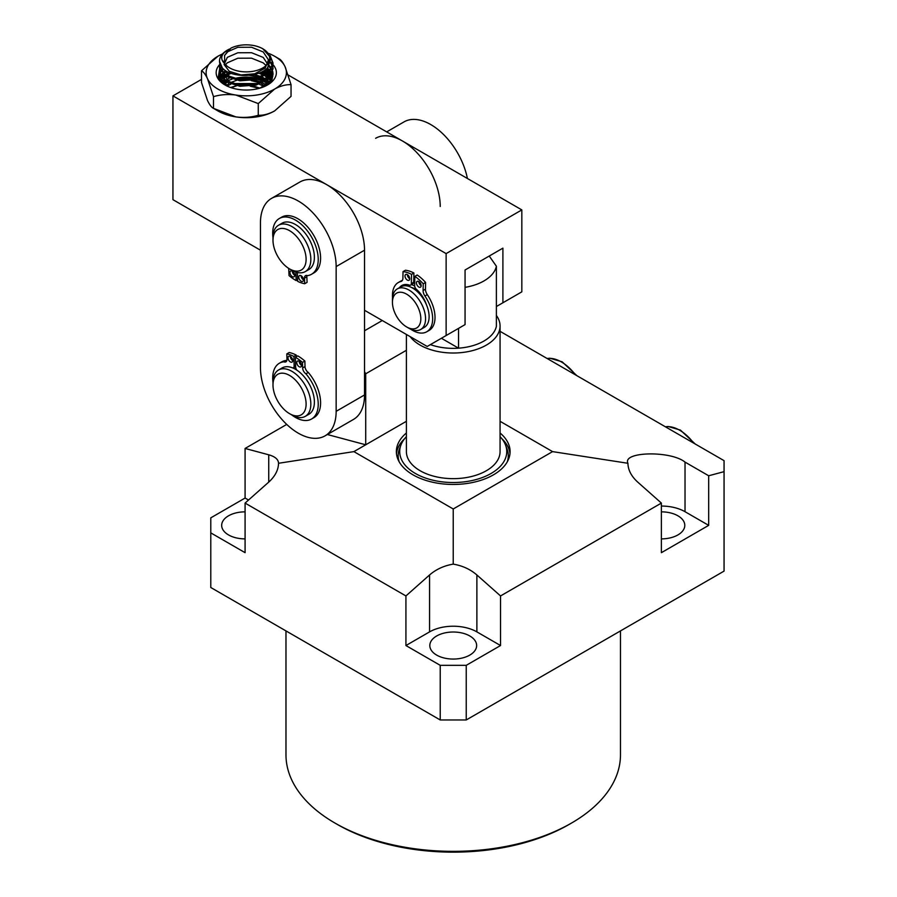 <?xml version="1.0" encoding="UTF-8"?>
<svg xmlns="http://www.w3.org/2000/svg" width="897" height="897" viewBox="0 0 897 897"><rect width="100%" height="100%" fill="white"/><g stroke="black" fill="none" stroke-linecap="round" stroke-linejoin="round"><path stroke-width="1.35" d="M496.389 315.486A46.835 27.033 180 0 1 500.066 325.981A46.835 27.033 180 0 1 471.149 350.962A46.835 27.033 180 0 1 420.121 345.098A46.835 27.033 180 0 1 410.187 336.644M406.397 334.458L406.397 451.617A46.835 27.033 0 0 0 420.121 470.734A46.835 27.033 0 0 0 471.149 476.599A46.835 27.033 0 0 0 500.066 451.617L500.066 325.981M430.403 344.627A43.482 25.105 0 0 0 458.546 348.171A43.482 25.105 0 0 0 496.389 326.317L496.389 266.23A43.482 25.105 180 0 1 465.061 287.332M496.389 266.23L489.235 256.037M406.397 436.66A53.517 30.902 0 0 0 400.993 444.89A53.517 30.902 0 0 0 415.389 473.47A53.517 30.902 0 0 0 478.998 478.706A53.517 30.902 0 0 0 505.471 444.89A53.517 30.902 0 0 0 500.066 436.66M507.254 461.865A55.065 31.787 0 0 0 506.973 448.803L505.471 444.89M406.397 432.993A56.87 32.83 0 0 0 396.362 451.617A56.87 32.83 0 0 0 413.024 474.838A56.87 32.83 0 0 0 474.995 481.958A56.87 32.83 0 0 0 510.101 451.617A56.87 32.83 0 0 0 500.066 432.993M404.659 438.644A56.87 32.83 0 0 0 396.474 453.669M245.083 511.851A23.412 13.522 0 0 0 221.671 525.362A23.412 13.522 0 0 0 228.522 534.926A23.412 13.522 0 0 0 245.083 538.884M469.793 635.973A23.412 13.522 0 0 0 444.273 633.047A23.412 13.522 0 0 0 429.82 645.537A23.412 13.522 0 0 0 436.671 655.102A23.412 13.522 0 0 0 462.19 658.028A23.412 13.522 0 0 0 476.643 645.537A23.412 13.522 0 0 0 469.793 635.973M661.381 538.884A23.412 13.522 0 0 0 684.792 525.362A23.412 13.522 0 0 0 677.93 515.809A23.412 13.522 0 0 0 661.381 511.851M571.501 823.065L569.135 824.433A163.904 94.634 180 0 1 337.328 824.433L334.962 823.065A167.257 96.562 0 0 0 571.501 823.065A167.257 96.562 0 0 0 620.477 754.792L620.477 630.916M500.066 421.298L552.574 451.617L453.232 508.98L353.889 451.617L278.53 463.278C278.384 459.421 275.121 456.595 268.741 454.801L245.083 448.455L245.083 498.048L210.784 517.849L210.784 587.501L440.225 719.966L466.238 719.966L724.058 571.109L724.058 471.654L708.686 475.769L685.028 462.112C670.934 450.507 622.126 451.505 627.922 463.278C628.068 470.017 631.342 476.296 637.722 482.104L661.381 503.082L500.537 595.944L476.879 574.966C470.286 569.281 462.404 565.671 453.232 564.135C444.06 565.671 436.166 569.281 429.573 574.966L405.926 595.944L245.083 503.082L268.741 482.104C275.121 476.296 278.384 470.017 278.53 463.278M327.349 434.518L365.718 444.789L406.397 421.298M364.53 371.728L365.718 373.78L365.718 444.789L353.889 451.617M466.238 665.339L500.537 645.537L476.879 631.88A33.447 19.308 0 0 0 429.573 631.88L405.926 645.537L440.225 665.339L466.238 665.339L466.238 719.966M440.225 665.339L440.225 719.966M708.686 475.769L708.686 525.362L661.381 552.675L661.381 503.082M500.537 645.537L500.537 595.944M500.066 331.329L724.058 460.654L724.058 471.654M286.737 424.416L245.083 448.455M405.926 645.537L405.926 595.944M210.784 532.874L245.083 552.675L245.083 503.082M248.525 500.033L245.083 498.048M708.686 525.362L685.028 511.705A33.447 19.308 0 0 0 661.381 506.054M453.232 564.135L453.232 508.98M552.574 451.617L627.922 463.278M285.975 630.916L285.975 754.792A167.257 96.562 0 0 0 334.962 823.065L337.328 824.433M509.989 453.669A56.87 32.83 0 0 0 501.804 438.644M400.993 444.89L399.49 448.803A55.065 31.787 0 0 0 399.21 461.865M458.546 328.38L458.546 348.171L441.402 338.27M365.718 373.78L406.397 350.29M364.53 330.769L382.268 320.521M402.349 286.188A23.412 13.522 60 0 1 403.684 285.224A23.412 13.522 60 0 1 405.343 284.506A23.412 13.522 -120 0 0 403.684 285.224A23.412 13.522 -120 0 0 402.349 286.188M411.409 284.641A23.412 13.522 60 0 1 414.672 285.986A23.412 13.522 -120 0 0 411.409 284.641M411.667 287.533A20.07 11.583 60 0 1 415.681 289.283A20.07 11.583 60 0 1 418.361 291.189M392.438 302.356L392.438 299.632A23.412 13.522 60 0 1 397.293 288.912A23.412 13.522 60 0 1 409.346 290.269A23.412 13.522 60 0 1 424.359 310.923A23.412 13.522 60 0 1 420.704 329.468A23.412 13.522 60 0 1 408.998 328.302L406.633 326.945A20.07 11.583 60 0 1 406.341 326.766A20.07 11.583 60 0 1 392.438 302.356A20.07 11.583 60 0 1 406.935 294.339A20.07 11.583 60 0 1 420.828 318.917A20.07 11.583 60 0 1 406.633 326.945M397.293 288.912L400.836 286.861A23.412 13.522 60 0 1 412.889 288.229A23.412 13.522 60 0 1 427.914 308.871A23.412 13.522 60 0 1 424.259 327.416L420.704 329.468M299.138 361.256A3.341 1.929 -120 0 0 299.138 361.334A3.341 1.929 -120 0 0 301.504 365.348M301.504 365.27A3.341 1.929 -120 0 0 300.013 361.951A3.341 1.929 -120 0 0 297.468 361.087A3.341 1.929 -120 0 0 296.772 362.691A3.341 1.929 -120 0 0 298.264 366.01A3.341 1.929 -120 0 0 300.809 366.884A3.341 1.929 -120 0 0 301.504 365.27M290.359 356.468A3.341 1.929 -120 0 0 290.359 356.546A3.341 1.929 -120 0 0 292.725 360.572M292.725 360.493A3.341 1.929 -120 0 0 291.233 357.163A3.341 1.929 -120 0 0 288.688 356.3A3.341 1.929 -120 0 0 287.993 357.914A3.341 1.929 -120 0 0 289.484 361.233A3.341 1.929 -120 0 0 292.041 362.096A3.341 1.929 -120 0 0 292.725 360.493M293.039 368.05A4.306 2.489 -120 0 0 293.229 367.961A4.306 2.489 -120 0 0 294.115 365.886L293.891 356.445A39.804 22.986 -120 0 0 286.827 353.878L286.962 359.405A5.012 2.893 60 0 1 285.919 361.827A5.012 2.893 60 0 1 283.867 361.805A32.202 18.59 -120 0 0 279.371 363.24A32.202 18.59 -120 0 0 272.71 378.725A32.202 18.59 -120 0 0 272.991 382.391M291.794 414.952A32.202 18.59 -120 0 0 311.562 419.011A32.202 18.59 -120 0 0 318.222 403.515A32.202 18.59 -120 0 0 305.933 373.825L308.299 372.457A5.012 2.893 60 0 1 305.014 366.581L304.879 361.054A39.804 22.986 -120 0 0 297.748 355.896L295.382 357.264L295.618 366.705A4.306 2.489 -120 0 0 296.829 370.125M311.562 419.011L313.928 417.643A32.202 18.59 -120 0 0 320.588 402.159A32.202 18.59 -120 0 0 308.299 372.457M305.933 373.825A5.012 2.893 60 0 1 302.648 367.949L302.513 362.422A39.804 22.986 -120 0 0 295.382 357.264M295.595 366.593A4.306 2.489 -120 0 0 295.606 366.581L293.229 367.961M286.805 360.628A5.012 2.893 60 0 1 286.233 360.437A32.202 18.59 -120 0 0 281.725 361.872L279.371 363.24M296.29 356.737L296.257 355.089A39.804 22.986 -120 0 0 289.193 352.51L286.827 353.878M293.891 356.445L296.257 355.089M283.867 361.805L286.233 360.437M302.513 362.422L304.879 361.054M440.225 206.489A53.517 30.902 -120 0 0 402.372 140.941A53.517 30.902 -120 0 0 375.619 138.295M467.404 178.492A53.517 30.902 -120 0 0 430.762 124.56A53.517 30.902 -120 0 0 403.998 121.902L386.697 131.893M265.534 81.078L268.584 82.973M266.925 81.874A30.106 17.379 0 0 0 265.467 81.122M264.312 80.607A30.106 17.379 0 0 0 258.986 78.757M256.8 78.23A30.106 17.379 0 0 0 234.229 78.577M232.088 79.183A30.106 17.379 0 0 0 227.468 80.932M223.398 83.578L225.809 81.773M233.444 78.375L257.517 78.017M259.491 78.577L264.458 80.528M273.013 64.685A30.106 17.379 180 0 1 267.553 84.957A30.106 17.379 180 0 1 224.979 84.957A30.106 17.379 180 0 1 219.586 64.618M222.938 61.68A30.106 17.379 180 0 1 223.712 61.153M219.664 68.542L218.296 77.333L225.427 85.204M268.685 53.439A40.141 23.176 180 0 1 274.65 56.276L279.045 58.81C280.907 59.662 282.903 62.285 285.044 66.67L291.043 84.666L291.043 96.371L274.65 110.903C268.865 114.042 263.393 115.5 258.258 115.287L258.258 103.581L235.877 95.048C228.017 94.028 220.55 94.566 213.497 96.652L213.497 108.369L235.877 116.902C243.737 117.922 251.205 117.384 258.258 115.287M274.65 110.903A40.141 23.176 0 0 1 235.877 116.902A40.141 23.176 180 0 1 217.881 110.903L213.497 108.369C211.602 107.472 209.595 104.859 207.499 100.509L201.5 82.513L201.5 70.807L217.881 56.276A40.141 23.176 180 0 1 222.501 53.988M225.809 85.417L219.507 75.92L219.698 74.159M219.855 73.543L220.785 71.401M221.167 70.796L222.983 68.643M267.115 73.285L263.415 70.986M226.694 71.323L223.633 73.498M222.961 74.103L221.155 76.245M220.774 76.862L219.967 78.644M219.765 77.961L220.415 76.189M220.74 75.572L222.299 73.431M222.893 72.825L225.596 70.65M264.581 70.258L267.956 72.601M267.968 78.061L264.996 75.953M263.931 75.359L258.773 73.15M231.168 73.341L227.12 75.169M225.539 76.133L222.882 78.274M222.299 78.891L220.942 80.685M220.55 80.012L221.727 78.218M222.232 77.613L224.586 75.471M225.439 74.855L229.441 72.668M260.545 72.433L265.108 74.675M265.12 80.125L260.904 78.028M259.311 77.422L249.22 75.292M229.352 78.162L225.427 80.315M224.575 80.921L222.534 82.737M272.654 76.649L271.825 74.541M269.975 71.816L271.488 73.935L269.963 71.827M266.6 68.744L269.425 71.211L266.555 68.777M267.384 68.037L270.019 70.538M270.513 71.143L271.858 73.251M272.139 73.857L272.823 75.965M271.858 78.712L270.524 76.604M270.031 75.998L267.878 73.89L268.517 77.568M268.64 73.206L270.569 75.314M271.006 75.92L272.172 78.028M270.58 80.775L268.651 78.667M266.05 75.27L268.719 77.377M269.335 77.983L271.062 80.091M268.73 82.838L266.061 80.73M265.187 78.813L266.162 79.441M267.014 80.046L269.414 82.154L267.059 80.012M266.297 85.641A26.764 15.451 0 0 0 272.038 79.553L273.002 73.218M213.497 96.652L207.499 78.667C205.391 74.316 203.384 71.704 201.5 70.807M291.043 84.666C285.908 84.441 280.447 85.91 274.65 89.05L258.258 103.581M274.65 56.276A40.141 23.176 180 0 1 285.044 66.67A40.141 23.176 180 0 1 274.65 89.05A40.141 23.176 0 0 1 235.877 95.048A40.141 23.176 180 0 1 207.499 78.667A40.141 23.176 180 0 1 217.881 56.276M271.668 63.328A30.106 17.379 180 0 1 272.901 64.562M266.196 65.459A23.412 13.522 0 0 0 262.821 48.797A23.412 13.522 0 0 0 230.989 48.113L224.598 55.412L224.676 63.597A23.412 13.522 0 0 0 244.455 71.838A23.412 13.522 0 0 0 266.196 65.459M262.821 48.797L270.995 57.98L267.822 67.6C258.65 78.073 230.686 77.848 222.366 68.037A26.764 15.451 180 0 1 219.507 61.086A26.764 15.451 180 0 1 223.488 52.979A26.764 15.451 180 0 1 227.345 50.165A26.764 15.451 180 0 1 229.587 49.01M229.621 48.987L224.306 52.486C220.74 56.253 220.875 59.953 224.676 63.597M219.787 63.62L219.586 66.849L225.865 75.135L239.936 79.598L256.43 78.331L269.044 71.603L273.024 63.014L270.109 55.592M270.995 57.991L273.013 63.62M273.024 63.014L269.044 72.825L256.43 79.541L239.936 80.808L225.865 76.346L219.586 68.06L219.507 65.739M219.787 69.08L219.586 72.309L225.865 80.595L239.936 85.058L256.43 83.791L269.044 77.064L273.024 68.475L272.8 66.356M272.654 65.75L270.972 62.185M270.715 63.048L272.464 66.356M272.654 66.961L273.013 69.08M273.024 68.475L269.044 78.286L256.43 85.013L239.936 86.28L225.865 81.806L219.586 73.52L219.507 71.211M259.592 88.254L269.044 82.535L273.024 73.935L272.8 71.816M272.654 71.211L271.813 69.08M271.488 68.475L269.38 65.694M268.876 66.389L271.107 69.08M271.488 69.697L272.464 71.816M272.654 72.422L273.013 74.541M273.024 73.935L272.004 79.642M272.654 76.671L271.813 74.552M265.792 69.394L268.831 71.816M269.425 72.422L271.107 74.552M271.488 75.157L272.464 77.277M271.488 79.407L269.975 77.277M269.425 76.671L267.059 74.541M266.23 73.935L262.216 71.648M260.904 72.276L265.31 74.541M266.23 75.157L268.831 77.277M269.425 77.882L271.107 80.012M266.23 79.396L262.563 77.277M261.24 76.671L254.243 74.473M250.824 75.101L259.726 77.277M261.24 77.882L265.31 80.012M266.23 80.618L268.831 82.737M266.23 84.867L262.563 82.737M261.24 82.132L254.569 80.001M251.205 80.618L259.726 82.737M251.205 84.867L238.367 84.856M222.366 68.037L219.507 61.299M219.53 66.356L219.978 64.225M219.53 71.816L219.978 69.697M220.214 69.08L221.458 66.961M223.454 69.069L221.458 71.211M221.032 71.816L219.978 73.935M219.787 74.541L219.518 76.29M219.563 76.907L219.978 75.157M223.443 74.541L221.458 76.671M221.032 77.277L220.113 79.048M220.382 79.665L221.458 77.882M221.951 77.277L223.488 75.718M223.443 80.012L221.716 81.795M222.232 82.412L223.488 81.179M259.85 88.153L253.01 85.787M249.018 85.125L240.519 85.114M236.64 85.787L231.134 87.693M264.626 85.888L261.15 83.387M259.85 82.692L253.01 80.326M249.018 79.654L240.519 79.654M236.64 80.326L230.148 82.737M228.948 83.455L226.291 85.664M267.429 83.959L265.4 81.167M268.517 83.029L267.844 79.373M267.429 78.499L265.4 75.707M264.626 74.956L260.859 72.298M229.015 72.489L225.921 75.169M225.315 75.987L224.048 79.306M224.026 80.506L227.087 86.067M260.623 87.85L265.209 84.509L268.36 78.925M267.429 73.038L265.075 69.921M225.338 70.482L224.048 73.846M224.026 75.045L230.103 82.715M260.623 82.389L265.209 79.037L268.36 73.464M268.517 72.108L267.575 67.847M266.084 65.559L263.236 62.891L251.53 58.17L237.817 58.227L227.322 62.812L225.573 64.685M224.026 69.54L230.103 77.254M260.623 76.929L265.209 73.576L268.461 65.313L263.236 57.43L251.53 52.71L237.817 52.766L227.322 57.352L224.071 64.528L229.296 71.323L241.001 74.944L254.726 73.801L265.209 68.116L268.461 59.852L263.236 51.959L251.53 47.249L237.817 47.294L227.322 51.891L224.598 55.412M225.035 83.6A28.435 16.415 180 0 1 226.963 82.457M236.528 79.093A28.435 16.415 180 0 1 254.513 78.801M257.147 79.351A28.435 16.415 180 0 1 263.079 81.279M264.301 81.829A28.435 16.415 180 0 1 266.375 82.905A28.435 16.415 180 0 1 267.71 83.735M263.819 86.347L259.188 84.15M257.361 83.533L232.603 83.589M230.832 84.217L227.019 86.034M244.444 90.014L246.899 90.036M249.815 85.036L240.149 85.08M236.315 85.731L230.63 87.514M250.229 86.202L259.211 88.355M364.53 310.284L427.207 346.466L465.061 324.613L465.061 269.997L502.903 248.144L502.903 302.771L521.83 291.839L521.83 209.909L288.229 75.045M446.134 335.545L446.134 253.604L172.942 95.878L172.942 199.672L260.455 250.196M172.942 95.878L201.5 79.396M502.903 302.771L496.389 306.527M446.134 253.604L521.83 209.909M291.85 270.042A23.412 13.522 -120 0 0 305.944 256.598A23.412 13.522 -120 0 0 287.253 229.52A23.412 13.522 -120 0 0 272.991 240.228A23.412 13.522 -120 0 0 289.552 268.898A23.412 13.522 -120 0 0 291.85 270.042M289.552 268.898L291.917 270.266A26.764 15.451 -120 0 0 294.541 271.578A26.764 15.451 -120 0 0 305.294 271.589A26.764 15.451 -120 0 0 308.848 248.447A26.764 15.451 -120 0 0 289.294 225.259A26.764 15.451 -120 0 0 278.541 225.248A26.764 15.451 -120 0 0 272.991 237.492L272.991 240.228M305.294 271.589L308.848 269.549A26.764 15.451 -120 0 0 312.403 246.406A26.764 15.451 -120 0 0 292.837 223.218A26.764 15.451 -120 0 0 282.084 223.196L278.541 225.248M298.309 201.029A53.517 30.902 -120 0 0 271.544 198.383A53.517 30.902 -120 0 0 260.455 222.882L260.455 367.635A53.517 30.902 -120 0 0 283.822 421.5A53.517 30.902 -120 0 0 325.062 435.841A53.517 30.902 -120 0 0 336.151 411.331L336.151 266.577A53.517 30.902 -120 0 0 298.309 201.029M325.062 435.841L353.452 419.448A53.517 30.902 -120 0 0 364.53 394.949L364.53 250.196A53.517 30.902 -120 0 0 326.687 184.647A53.517 30.902 -120 0 0 299.923 181.99L271.544 198.383M291.368 414.593A23.412 13.522 -120 0 0 306.012 401.934A23.412 13.522 -120 0 0 287.735 374.486A23.412 13.522 -120 0 0 272.991 384.981A23.412 13.522 -120 0 0 289.552 413.652A23.412 13.522 -120 0 0 291.368 414.593M289.552 413.652L291.917 415.019A26.764 15.451 -120 0 0 293.992 416.096A26.764 15.451 -120 0 0 305.294 416.343A26.764 15.451 -120 0 0 308.972 393.559A26.764 15.451 -120 0 0 289.832 370.259A26.764 15.451 -120 0 0 278.541 370.001A26.764 15.451 -120 0 0 272.991 382.245L272.991 384.981M305.294 416.343L308.848 414.302A26.764 15.451 -120 0 0 312.526 391.507A26.764 15.451 -120 0 0 293.386 368.207A26.764 15.451 -120 0 0 282.084 367.949L278.541 370.001M296.38 369.385A23.412 13.522 -120 0 0 294.205 368.6M292.344 271.186A3.341 1.929 -120 0 0 292.344 271.32A3.341 1.929 -120 0 0 294.709 275.278M289.978 272.688A3.341 1.929 -120 0 0 291.491 275.973A3.341 1.929 -120 0 0 294.014 276.814A3.341 1.929 -120 0 0 294.709 275.144A3.341 1.929 -120 0 0 293.196 271.858A3.341 1.929 -120 0 0 290.673 271.017A3.341 1.929 -120 0 0 289.978 272.688M301.112 275.738A3.341 1.929 -120 0 0 301.112 275.884A3.341 1.929 -120 0 0 303.478 279.842M298.746 277.24A3.341 1.929 -120 0 0 300.26 280.526A3.341 1.929 -120 0 0 302.782 281.366A3.341 1.929 -120 0 0 303.478 279.696A3.341 1.929 -120 0 0 301.964 276.411A3.341 1.929 -120 0 0 299.441 275.57A3.341 1.929 -120 0 0 298.746 277.24M297.299 272.475L297.681 281.366A39.804 22.986 -120 0 0 304.711 283.744L304.475 278.16A5.012 2.893 60 0 1 305.507 275.648A5.012 2.893 60 0 1 307.48 275.637A32.202 18.59 -120 0 0 311.562 274.258A32.202 18.59 -120 0 0 318.2 258.179A32.202 18.59 -120 0 0 303.646 226.56A32.202 18.59 -120 0 0 279.371 218.487A32.202 18.59 -120 0 0 272.722 234.554A32.202 18.59 -120 0 0 272.991 237.638M311.562 274.258L313.928 272.89A32.202 18.59 -120 0 0 320.565 256.822A32.202 18.59 -120 0 0 306.012 225.192A32.202 18.59 -120 0 0 281.725 217.119L279.371 218.487M288.453 268.225A5.012 2.893 60 0 1 288.8 270.019L289.036 275.592A39.804 22.986 -120 0 0 296.178 280.582L295.819 272.049M304.711 283.744L307.077 282.376L306.841 276.792A5.012 2.893 60 0 1 306.987 275.48M296.178 280.582L297.613 279.763M416.432 282.858A3.341 1.929 60 0 1 417.127 281.389A3.341 1.929 60 0 1 419.729 282.308A3.341 1.929 60 0 1 421.164 285.706A3.341 1.929 60 0 1 420.469 287.175A3.341 1.929 60 0 1 417.867 286.255A3.341 1.929 60 0 1 416.432 282.858M404.995 275.951A3.341 1.929 60 0 1 405.679 274.482A3.341 1.929 60 0 1 408.292 275.401A3.341 1.929 60 0 1 409.727 278.799A3.341 1.929 60 0 1 409.032 280.268A3.341 1.929 60 0 1 406.431 279.348A3.341 1.929 60 0 1 404.995 275.951M426.456 304.801A21.573 12.457 -120 0 0 416.432 289.339A3.341 1.929 60 0 1 414.661 285.605L414.84 276.366L417.206 274.998A35.79 20.665 60 0 1 425.604 282.443L425.47 289.148A6.694 3.857 -120 0 0 427.286 294.62A28.435 16.415 60 0 1 435.011 317.908A28.435 16.415 60 0 1 429.125 330.399L426.759 331.767A28.435 16.415 60 0 1 410.691 329.177M414.84 276.366A35.79 20.665 60 0 1 423.238 283.811L423.104 290.505A6.694 3.857 -120 0 0 424.92 295.988A28.435 16.415 60 0 1 432.646 319.276A28.435 16.415 60 0 1 426.759 331.767M392.527 297.726A28.435 16.415 60 0 1 392.449 295.001A28.435 16.415 60 0 1 398.335 282.51A28.435 16.415 60 0 1 400.914 281.49A6.694 3.857 -120 0 0 401.52 281.243A6.694 3.857 -120 0 0 402.899 278.305L403.033 271.612A35.79 20.665 60 0 1 411.532 274.37L411.342 283.609A3.341 1.929 60 0 1 410.658 285.078A3.341 1.929 60 0 1 409.469 285.134A21.573 12.457 -120 0 0 401.822 285.504A21.573 12.457 -120 0 0 399.468 287.657M398.335 282.51L400.701 281.153A28.435 16.415 60 0 1 402.383 280.38M409.727 278.743A3.341 1.929 60 0 1 407.361 274.639M403.033 271.612L405.399 270.244A35.79 20.665 60 0 1 413.898 273.002L413.708 282.241A3.341 1.929 60 0 1 413.024 283.71L410.658 285.078M403.067 284.932A21.573 12.457 -120 0 0 401.744 286.412M421.164 285.65A3.341 1.929 60 0 1 418.798 281.546M425.604 282.443L423.238 283.811M413.898 273.002L411.532 274.37M268.741 482.104L268.741 454.801M685.028 511.705L685.028 462.112M429.573 631.88L429.573 574.966M476.879 631.88L476.879 574.966M294.115 365.886L295.573 365.045M302.648 367.949L305.014 366.581M336.151 266.577L364.53 250.196M336.151 411.331L364.53 394.949M304.475 278.16L306.841 276.792M402.035 280.839L400.914 281.49M413.708 282.241L411.342 283.609M425.47 289.148L423.104 290.505M427.286 294.62L424.92 295.988M693.695 443.129A36.799 21.248 -120 0 0 679.59 430.179A36.799 21.248 -120 0 0 665.484 426.837M575.437 374.845A36.799 21.248 -120 0 0 561.32 361.906A36.799 21.248 -120 0 0 547.215 358.553M665.395 426.793L668.175 426.49L680.431 430.1L695.209 443.993M547.136 358.508L549.906 358.217L562.161 361.816L576.939 375.72"/></g></svg>

